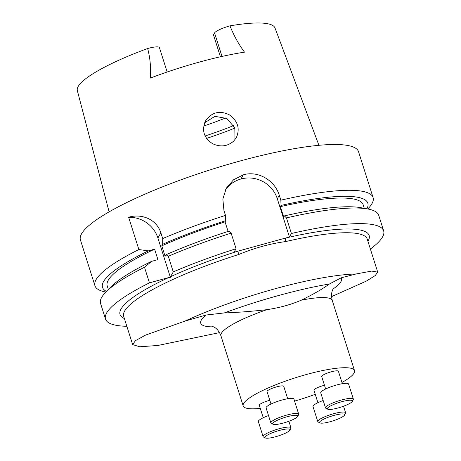 <?xml version="1.0" encoding="UTF-8"?>
<svg xmlns="http://www.w3.org/2000/svg" width="461" height="461" viewBox="0 0 461 461"><rect width="100%" height="100%" fill="white"/><g stroke="black" fill="none" stroke-linecap="round" stroke-linejoin="round"><path stroke-width="0.69" d="M289.888 430.176A13.139 2.484 162.4 0 0 289.9 430.153A13.139 2.484 162.4 0 0 276.715 431.225A13.139 2.484 162.4 0 0 265.323 437.95A13.139 2.484 162.4 0 0 278.173 435.979A13.139 2.484 162.4 0 0 289.888 430.176M203.762 126.003A77.465 14.648 162.4 0 0 225.798 117.895M220.427 56.789L213.472 34.863L214.561 32.944A14.251 2.697 162.4 0 1 229.999 25.845C233.692 35.301 238.533 44.072 244.514 52.162A105.154 19.886 162.4 0 0 150.269 78.116C151.087 68.153 150.223 58.288 147.67 48.514A14.251 2.697 -17.6 0 1 159.402 47.564L167.159 72.014M204.696 122.724L214.935 116.328L226.887 118.494L234.822 127.893L234.977 139.677M318.92 145.307L274.992 27.942A103.679 19.604 162.4 0 0 229.999 25.845M147.67 48.514A103.679 19.604 162.4 0 0 77.35 90.638L109.107 211.864M233.715 141.072L236.303 137.718C240.239 128.728 237.916 121.093 229.336 114.818C219.638 110.202 211.737 112.184 205.635 120.77C201.457 130.273 203.785 137.925 212.63 143.723C220.519 147.324 227.55 146.437 233.715 141.072M367.763 208.971L367.901 208.833A145.895 27.585 162.4 0 0 373.082 197.533A145.895 27.585 162.4 0 0 280.835 200.172L281.066 205.427L280.392 206.626L283.705 217.079L284.385 215.886A139.17 26.317 -17.6 0 1 360.894 207.698L367.959 209.012A145.895 27.585 -17.6 0 1 378.7 215.252L383.65 230.857A145.895 27.585 -17.6 0 1 370.385 249.044M284.385 215.886L286.454 217.892A145.895 27.585 -17.6 0 1 367.959 209.012M280.392 206.626A134.243 25.384 -17.6 0 1 363.13 204.69L364.282 208.326M281.066 205.427A139.17 26.317 -17.6 0 1 366.881 208.81M373.082 197.533L358.554 151.732A145.895 27.585 162.4 0 0 211.15 169.55A145.895 27.585 162.4 0 0 80.427 239.962L94.954 285.762A145.895 27.585 162.4 0 0 105.702 292.009L105.892 292.044M286.454 217.892L291.404 233.491L289.427 236.983L277.303 198.749A29.233 28.127 29.5 0 0 240.988 179.001L240.93 179.018A29.233 28.127 29.5 0 0 225.325 190.116M280.835 200.172L279.28 195.257C274.86 180.458 258.183 170.443 243.356 174.805A145.895 27.585 162.4 0 0 243.304 174.823L233.502 179.813L226.351 188.128L222.847 199.043L223.948 210.493L225.504 215.408A145.895 27.585 162.4 0 0 162.693 238.568L162.67 244.278A139.17 26.317 -17.6 0 1 225.74 220.669L225.504 215.408M291.404 233.491A145.895 27.585 -17.6 0 1 383.65 230.857M162.67 244.278L161.782 245.851A134.243 25.384 -17.6 0 1 225.06 221.862L225.74 220.669M225.06 221.862L228.097 231.428M161.782 245.851L165.096 256.304L165.989 254.737A139.17 26.317 -17.6 0 1 229.054 231.122L231.128 233.128L236.078 248.727A145.895 27.585 162.4 0 0 173.267 271.892L170.535 276.715A130.665 24.71 -17.6 0 1 237.801 251.199L234.102 252.219L236.078 248.727M165.989 254.737L168.317 256.287A145.895 27.585 -17.6 0 1 231.128 233.128M168.317 256.287L173.267 271.892M124.389 318.545A130.665 24.71 -17.6 0 1 168.697 277.562L149.45 282.858A145.895 27.585 162.4 0 0 105.523 319.081L100.573 303.482A145.895 27.585 -17.6 0 1 105.753 292.188A145.895 27.585 -17.6 0 1 144.5 267.259L151.64 261.341L157.916 259.618L154.602 249.159L148.327 250.888L138.876 249.539A145.895 27.585 162.4 0 0 94.954 285.762M105.753 292.188L110.773 287.042A139.17 26.317 -17.6 0 1 151.64 261.341M108.364 289.508L107.211 285.872A134.243 25.384 -17.6 0 1 154.602 249.159M106.52 291.404A139.17 26.317 -17.6 0 1 148.327 250.888M138.876 249.539L128.642 217.269C139.389 213.714 155.853 217.575 160.866 232.799L162.693 238.568M160.866 232.799L157.91 238.026A29.199 28.098 29.5 0 0 128.642 217.269M149.45 282.858L144.5 267.259M105.523 319.081A145.895 27.585 162.4 0 0 126.85 326.296M289.427 236.983L285.728 238.003A2.922 1.106 -103.1 0 0 285.676 241.564C269.99 243.708 254.374 248.012 238.821 254.466L237.801 251.199L285.728 238.003A130.665 24.71 -17.6 0 1 367.924 241.293M157.91 238.026L170.386 277.361L170.535 276.715M168.697 277.562L170.386 277.361M352.296 401.427A13.139 2.484 162.4 0 0 352.308 401.404A13.139 2.484 162.4 0 0 339.117 402.482A13.139 2.484 162.4 0 0 327.725 409.201A13.139 2.484 162.4 0 0 340.581 407.23A13.139 2.484 162.4 0 0 352.296 401.427M297.633 416.479A13.139 2.484 162.4 0 0 297.65 416.456A13.139 2.484 162.4 0 0 284.46 417.533A13.139 2.484 162.4 0 0 273.068 424.253A13.139 2.484 162.4 0 0 285.918 422.282A13.139 2.484 162.4 0 0 297.633 416.479M344.546 415.125A13.139 2.484 162.4 0 0 344.557 415.102A13.139 2.484 162.4 0 0 331.373 416.174A13.139 2.484 162.4 0 0 319.98 422.898A13.139 2.484 162.4 0 0 332.83 420.928A13.139 2.484 162.4 0 0 344.546 415.125M331.545 296.636L366.345 281.095L375.219 275.58L377.703 272.123L371.727 271.085L356.163 273.949L341.163 277.833L329.442 283.982C322.435 289.053 313.007 294.47 301.16 300.232C290.931 304.635 279.516 307.775 266.902 309.665C251.51 311.406 237.317 312.489 224.334 312.927L206.125 315.019L185.022 321.075L145.561 335.101L135.453 340.644L132.659 344.598L139.723 346.776L157.887 345.468L219.545 332.623M327.725 409.201L325.944 408.319A14.602 2.76 -17.6 0 1 325.524 407.893A14.602 2.76 -17.6 0 1 338.605 400.851A14.602 2.76 -17.6 0 1 353.351 399.065A14.602 2.76 -17.6 0 1 353.253 399.658A14.602 2.76 -17.6 0 1 353.241 399.681M273.068 424.253L271.287 423.371A14.602 2.76 -17.6 0 1 270.861 422.944A14.602 2.76 -17.6 0 1 283.947 415.903A14.602 2.76 -17.6 0 1 298.693 414.116A14.602 2.76 -17.6 0 1 298.595 414.71A14.602 2.76 -17.6 0 1 298.584 414.733M265.323 437.95L263.536 437.068A14.602 2.76 -17.6 0 1 263.116 436.642A14.602 2.76 -17.6 0 1 276.197 429.6A14.602 2.76 -17.6 0 1 290.949 427.814A14.602 2.76 -17.6 0 1 290.851 428.402A14.602 2.76 -17.6 0 1 290.833 428.43M319.98 422.898L318.194 422.017A14.602 2.76 -17.6 0 1 317.773 421.59A14.602 2.76 -17.6 0 1 330.854 414.543A14.602 2.76 -17.6 0 1 345.606 412.762A14.602 2.76 -17.6 0 1 345.508 413.35A14.602 2.76 -17.6 0 1 345.491 413.373M353.351 399.065L348.585 384.036A14.602 2.76 162.4 0 0 333.833 385.817A14.602 2.76 162.4 0 0 320.752 392.864L325.524 407.893M298.693 414.116L293.928 399.088A14.602 2.76 162.4 0 0 279.176 400.868A14.602 2.76 162.4 0 0 266.095 407.916L270.861 422.944M268.515 415.557A14.602 2.76 162.4 0 0 258.35 421.613L263.116 436.642M323.178 400.5A14.602 2.76 162.4 0 0 313.007 406.562L317.773 421.59M341.964 382.469A58.397 11.041 162.4 0 0 354.065 373.064A58.397 11.041 162.4 0 0 354.515 370.615A58.397 11.041 162.4 0 0 295.513 377.743A58.397 11.041 162.4 0 0 243.183 405.928A58.397 11.041 162.4 0 0 260.275 408.377M294.567 401.105A58.397 11.041 162.4 0 0 315.249 394.328M342.35 383.696L338.403 371.249A8.759 1.654 162.4 0 0 329.552 372.321A8.759 1.654 162.4 0 0 321.703 376.545L325.65 388.992M287.693 398.748L283.745 386.301A8.759 1.654 162.4 0 0 274.894 387.373A8.759 1.654 162.4 0 0 267.046 391.596L270.993 404.043M269.812 400.309A8.759 1.654 162.4 0 0 259.301 405.294L263.248 417.741M324.469 385.258A8.759 1.654 162.4 0 0 313.958 390.242L317.906 402.689M205.116 135.972A90.644 17.138 162.4 0 0 233.733 125.536M206.568 138.409A92.114 17.42 162.4 0 0 234.885 128.072M222.012 56.432L214.561 32.944M243.304 174.823L240.93 179.018M243.356 174.805L240.988 179.001M279.28 195.257L277.303 198.749M377.703 272.123L367.221 239.075A127.743 24.156 162.4 0 0 343.105 232.782A127.743 24.156 162.4 0 0 285.676 241.564M238.821 254.466A127.743 24.156 162.4 0 0 123.686 316.327L132.659 344.598M185.022 321.075A127.743 24.156 -17.6 0 1 356.163 273.949M206.125 315.019A73.841 13.963 162.4 0 0 213.552 326.861M333.153 288.926A73.841 13.963 162.4 0 0 341.163 277.833M329.442 283.982A131.166 24.802 162.4 0 0 224.334 312.927M266.902 309.665A58.397 11.041 162.4 0 0 220.928 335.758C217.448 326.924 212.233 326.578 212.146 326.325M333.989 287.67C334.018 288.039 330.024 291.162 332.254 300.439A58.397 11.041 162.4 0 0 301.16 300.232M352.308 401.404L353.253 399.658M297.65 416.456L298.595 414.71M289.9 430.153L290.851 428.402M344.557 415.102L345.508 413.35M288.874 421.273L290.949 427.814M343.531 406.222L345.606 412.762M220.928 335.758L243.183 405.928M332.254 300.439L354.515 370.615"/></g></svg>
